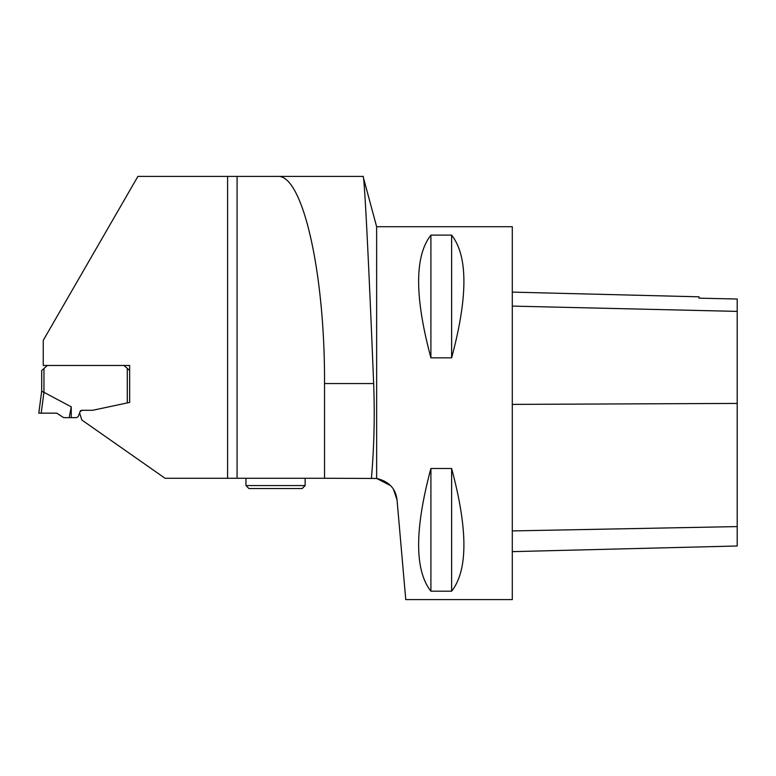 <?xml version="1.0" encoding="UTF-8"?>
<svg xmlns="http://www.w3.org/2000/svg" width="776" height="776" viewBox="0 0 776 776"><rect width="100%" height="100%" fill="white"/><g stroke="black" fill="none" stroke-linecap="round" stroke-linejoin="round"><path stroke-width="1.16" d="M41.7 370.521L41.7 391.143L41.7 370.521L47.326 365.486L124.024 365.486L129.65 370.521L129.65 402.404L129.65 365.477L43.243 365.477L43.243 340.373L137.905 176.404L277.565 176.404C302.669 174.086 325.057 272.832 324.533 383.557L324.533 478.258L376.632 478.472C388.844 481.353 395.644 488.482 397.031 499.87L393.461 489.297M324.533 478.258L165.046 478.258L81.839 420L79.598 412.88L78.57 415.703A2.958 2.958 0 0 1 75.786 417.653L71.256 417.653L71.256 406.847L43.931 392.307L43.97 368.833M82.867 410.281L81.79 410.281A1.775 1.775 0 0 0 80.122 411.455L79.715 412.551M41.797 391.327L43.931 392.307L41.186 413.152L38.8 413.152L41.7 391.143M71.256 417.653L63.7 417.653L56.755 413.152L41.186 413.152M71.256 406.847L69.18 417.653M371.423 478.258C374.129 446.83 374.876 415.267 373.654 383.557C369.211 272.871 364.448 173.805 363.071 176.404L277.565 176.404M79.598 412.88L79.676 412.667A3.637 3.637 0 0 1 83.09 410.281L92.451 410.281A2.076 2.076 0 0 0 92.887 410.232L129.65 402.414M390.58 485.592L376.651 478.472L376.632 226.718L363.071 176.404M237.078 478.258L237.078 176.404M397.031 499.87L405.761 599.596L512.296 599.596L512.296 226.718L376.632 226.718M430.913 591.186L430.913 468.491L451.622 468.491C467.996 529.436 467.996 570.341 451.622 591.186L430.913 591.186C414.539 570.341 414.539 529.436 430.913 468.491L429.293 474.388M430.913 235.118L451.622 235.118C467.996 255.973 467.996 296.868 451.622 357.823L430.913 357.823C414.539 296.868 414.539 255.973 430.913 235.118L430.913 357.823M512.296 551.639L737.2 545.994L737.2 299.022L699.021 298.168L699.021 296.81L512.296 292.115M737.2 299.022L699.021 298.168M451.622 468.491L451.622 591.186M451.622 235.118L451.622 357.823M305.143 485.563L245.953 485.563L248.912 488.521L302.184 488.521L305.143 485.563L305.143 478.258M56.755 413.152L38.8 413.152L56.755 413.152M127.283 402.919L127.283 368.745M227.601 478.258L227.601 176.404M737.2 526.594L512.296 530.92M737.2 403.423L512.296 404.393M737.2 311.389L512.296 306.103M373.654 383.557L324.533 383.557M245.953 485.563L245.953 478.258"/></g></svg>
